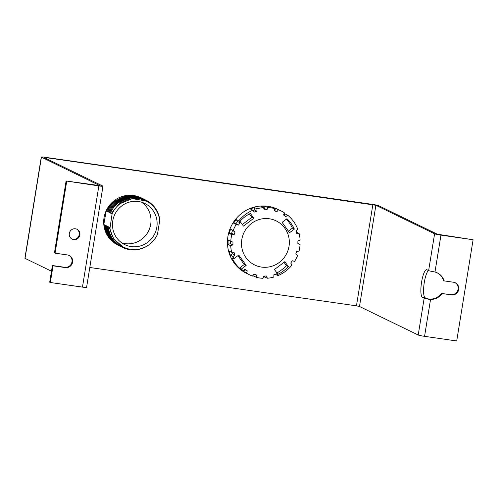 <?xml version="1.0" encoding="UTF-8"?>
<svg xmlns="http://www.w3.org/2000/svg" width="498" height="498" viewBox="0 0 498 498"><rect width="100%" height="100%" fill="white"/><g stroke="black" fill="none" stroke-linecap="round" stroke-linejoin="round"><path stroke-width="0.75" d="M116.159 244.138A26.282 25.473 -64.1 0 1 104.026 217.751A26.282 25.473 -64.1 0 1 140.013 197.382M428.411 270.501A14.019 3.299 -81.8 0 0 424.29 282.459A14.019 3.299 -81.8 0 0 425.155 297.773L428.753 299.049L428.112 299.142A5.372 0.392 -170.8 0 1 424.165 298.215L422.46 297.381A14.019 3.299 98.2 0 1 421.588 282.073A14.019 3.299 98.2 0 1 426.693 269.704A14.019 3.299 98.2 0 1 426.929 269.779L428.635 270.613A5.372 0.392 9.2 0 0 432.588 271.541L434.984 272.026A14.019 13.589 -64.1 0 1 437.319 272.898A14.019 13.589 -64.1 0 1 444.197 280.903L453.566 282.254A6.424 6.225 -64.1 0 1 458.502 290.402A6.424 6.225 -64.1 0 1 451.518 294.903L442.149 293.559L450.895 294.604A6.424 6.225 115.9 0 0 455.035 282.659M71.886 238.978A5.49 5.322 115.9 0 0 76.673 229.124M79.873 234.963A5.49 5.322 -64.1 0 1 72.191 239.14A5.49 5.322 -64.1 0 1 69.309 233.444A5.49 5.322 -64.1 0 1 76.991 229.267A5.49 5.322 -64.1 0 1 79.873 234.963M100.129 185.773L41.427 157.156A5.372 0.392 -170.8 0 1 41.29 157.038A5.372 0.392 -170.8 0 1 45.405 157.318L372.224 204.342A5.372 0.392 -170.8 0 1 378.58 205.662L437.294 234.197L473.1 239.756L456.71 340.962L424.564 336.337L430.54 299.441L428.112 299.142M41.29 157.038L24.9 258.244A5.372 0.392 9.2 0 0 25.037 258.362L51.481 271.217M424.165 298.215L418.208 335.017L359.494 306.482L356.45 305.847L89.808 267.488M66.713 181.284L55.073 253.165L54.45 252.866L66.097 180.986L98.859 185.91A5.372 0.392 9.2 0 0 102.974 186.19L86.577 287.402A5.372 0.392 -170.8 0 1 82.463 287.116L50.323 282.497L53.025 265.82L52.402 265.515L64.765 267.295A6.424 6.225 115.9 0 0 68.905 255.35M52.402 265.515L49.7 282.192L50.323 282.497M418.208 335.017A5.372 0.392 9.2 0 0 424.564 336.337M102.974 186.19A5.372 0.392 9.2 0 0 102.837 186.078L44.123 157.542L46.028 157.623L375.884 205.276L434.598 233.805L428.635 270.613M434.984 272.026L440.96 235.131A5.372 0.392 -170.8 0 1 434.598 233.805M440.96 235.131L473.1 239.756M100.142 185.686L66.097 180.986M441.527 293.254A14.019 13.589 115.9 0 1 429.923 299.136L428.753 299.049M444.197 280.903L443.581 280.604A14.019 13.589 115.9 0 0 437.001 272.755M429.923 299.136L430.54 299.441A14.019 13.589 -64.1 0 0 442.149 293.559M55.073 253.165L67.435 254.945A6.424 6.225 -64.1 0 1 72.372 263.1A6.424 6.225 -64.1 0 1 65.387 267.594L53.025 265.82M108.259 211.849L107.842 211.65M115.306 200.439L115.505 201.36M107.481 211.469L107.07 211.27M105.676 225.482L103.802 224.573L106.199 210.847M104.443 225.108L104.904 225.102M112.766 220.882A22.896 22.192 115.9 0 0 124.786 244.643A22.896 22.192 115.9 0 0 156.826 227.219A22.896 22.192 115.9 0 0 144.806 203.458A22.896 22.192 115.9 0 0 112.766 220.882M121.854 242.918A22.896 22.192 115.9 0 0 150.72 224.256A22.896 22.192 115.9 0 0 141.637 202.219M145.939 200.893L132.238 198.634L120.161 203.62L120.037 202.611C128.341 197.003 136.975 196.181 145.933 200.146C154.044 204.398 158.694 211.164 159.889 220.446M120.099 202.599L119.744 203.421L120.161 203.62M119.881 202.873L111.359 213.356L110.948 213.156M108.321 226.995L109.193 227.194L113.594 238.853L122.994 246.89M109.031 212.223L108.62 212.024M110.587 212.982L110.17 212.777M107.543 226.621L108.433 226.951M109.809 212.602L109.398 212.403M105.993 225.862L106.883 226.198M106.771 226.241L107.661 226.578M103.92 225.575A25.697 24.906 115.9 0 0 109.442 237.926M133.327 195.863A25.697 24.906 115.9 0 0 116.918 198.833M106.136 210.816L106.659 211.071M111.359 213.356L112.125 213.729A25.697 24.906 -64.1 0 1 146.032 200.937A25.697 24.906 -64.1 0 1 159.702 220.57L157.468 234.371A25.697 24.906 -64.1 0 1 123.56 247.164A25.697 24.906 -64.1 0 1 109.89 227.53L103.976 224.592M112.125 213.729L110.077 227.555M159.858 220.421L159.391 220.421L159.858 220.421M105.215 225.488L106.105 225.824M106.454 225.855L106.093 225.681M107.232 226.235L106.865 226.061M108.004 226.615L107.643 226.434M108.782 226.988L108.421 226.814M109.89 227.53L109.193 227.194M297.872 243.454L300.07 244.524A35.632 34.53 -64.1 0 1 299.69 247.861A35.632 34.53 -64.1 0 1 298.999 251.148L296.646 251.272L295.787 253.943L297.63 255.381A35.632 34.53 -64.1 0 1 294.611 261.394L292.351 260.771L290.726 263.056L292.027 265.023A35.632 34.53 -64.1 0 1 277.959 275.637L275.375 274.379A35.632 34.53 -64.1 0 1 273.906 274.958M277.959 275.637L276.527 273.769L273.919 274.678L273.819 277.075A35.632 34.53 -64.1 0 1 267.333 278.239L266.548 275.998L263.809 276.048L262.994 278.314A35.632 34.53 -64.1 0 1 256.52 277.386L256.451 274.989L253.862 274.174L252.399 276.091A35.632 34.53 -64.1 0 1 249.84 274.971L246.628 273.414A35.632 34.53 -64.1 0 1 227.928 236.438A35.632 34.53 -64.1 0 1 277.778 209.322L280.984 210.884A35.632 34.53 -64.1 0 1 284.246 212.702L283.58 215.018L285.784 216.618L287.744 215.242A35.632 34.53 -64.1 0 1 297.81 229.329L295.949 230.835L296.771 233.469L299.124 233.512A35.632 34.53 -64.1 0 1 300.101 240.098L297.885 240.957L297.866 243.746L300.07 244.524M249.84 274.971A35.632 34.53 -64.1 0 1 246.578 273.159L243.989 271.902A35.632 34.53 -64.1 0 1 240.497 269.362L243.08 270.619A35.632 34.53 -64.1 0 1 241.349 269.076L239.407 268.136A35.632 34.53 -64.1 0 1 231.987 257.746L233.923 258.686A35.632 34.53 -64.1 0 1 233.014 256.532L230.425 255.275A35.632 34.53 -64.1 0 1 229.111 251.085L231.701 252.343A35.632 34.53 -64.1 0 1 230.717 245.757L228.134 244.499A35.632 34.53 -64.1 0 1 228.165 240.073L230.748 241.331A35.632 34.53 -64.1 0 1 231.134 237.994A35.632 34.53 -64.1 0 1 231.825 234.707L229.236 233.45A35.632 34.53 -64.1 0 1 230.611 229.217L233.195 230.474A35.632 34.53 -64.1 0 1 236.214 224.461L233.63 223.204A35.632 34.53 -64.1 0 1 236.208 219.581L238.791 220.838A35.632 34.53 -64.1 0 1 252.86 210.218L250.276 208.967A35.632 34.53 -64.1 0 1 254.416 207.523L257.005 208.78A35.632 34.53 -64.1 0 1 263.486 207.616L260.902 206.359A35.632 34.53 -64.1 0 1 265.247 206.284L267.831 207.542A35.632 34.53 -64.1 0 1 274.305 208.475L271.715 207.218A35.632 34.53 -64.1 0 1 275.836 208.513L278.426 209.77A35.632 34.53 -64.1 0 1 280.984 210.884M284.115 213.156A35.632 34.53 -64.1 0 1 285.155 213.984L287.744 215.242M296.117 230.699A35.632 34.53 -64.1 0 1 296.534 232.255L299.124 233.512M289.014 246.323A24.533 23.78 -64.1 0 1 254.69 264.992A24.533 23.78 -64.1 0 1 241.81 239.532A24.533 23.78 -64.1 0 1 276.135 220.863A24.533 23.78 -64.1 0 1 289.014 246.323A24.533 23.78 -64.1 0 1 254.69 264.992A24.533 23.78 -64.1 0 1 241.81 239.532A24.533 23.78 -64.1 0 1 276.135 220.863A24.533 23.78 -64.1 0 1 289.014 246.323M267.333 278.239L264.749 276.981A35.632 34.53 -64.1 0 1 263.442 277.062M256.52 277.386L253.93 276.129A35.632 34.53 -64.1 0 1 252.635 275.78M253.806 218.261L243.435 226.092L239.986 221.268A35.632 34.53 -64.1 0 1 250.363 213.443L253.806 218.261L251.87 217.321L249.436 213.922M282.111 222.338L286.929 218.703A35.632 34.53 -64.1 0 1 294.349 229.092L289.537 232.722L282.111 222.338M274.466 269.511L284.844 261.687L288.292 266.511A35.632 34.53 -64.1 0 1 277.915 274.336L274.466 269.511M233.923 258.686L238.741 255.051L246.168 265.44L241.349 269.076M243.08 270.619L245.041 269.244L247.238 270.844L246.578 273.159M278.426 209.77L276.963 211.681L274.367 210.866L274.305 208.475M267.831 207.542L267.009 209.807L264.276 209.857L263.486 207.616M257.005 208.78L256.906 211.177L254.297 212.086L252.86 210.218M238.791 220.838L240.092 222.799L238.474 225.084L236.214 224.461M233.195 230.474L235.037 231.919L234.172 234.583L231.825 234.707M230.748 241.331L232.958 242.109L232.933 244.898L230.717 245.757M231.701 252.343L234.048 252.386L234.875 255.02L233.014 256.532M283.63 215.055L285.155 213.984M276.963 211.681L274.373 210.424L275.836 208.513M267.009 209.807L264.426 208.55L265.247 206.284M263.822 208.562L264.426 208.55M256.906 211.177L254.316 209.919L254.416 207.523M252.99 210.386L254.316 209.919M240.092 222.799L237.509 221.542L236.208 219.581M233.63 223.204L235.884 223.826L237.509 221.542M235.884 223.826L238.474 225.084M235.037 231.919L230.611 229.217M229.236 233.45L231.589 233.325L232.454 230.661M231.589 233.325L234.172 234.583M228.134 244.499L230.35 243.64L230.369 241.144M230.35 243.64L232.933 244.898M230.425 255.275L232.292 253.762L231.844 252.343M232.292 253.762L234.875 255.02M239.407 268.136L244.225 264.5L237.919 255.673M244.225 264.5L246.168 265.44M243.989 271.902L244.605 269.549M244.655 269.586L247.238 270.844M253.93 276.129L253.88 274.18M264.749 276.981L264.413 276.035M242.314 224.53L251.87 217.321M288.417 231.159L292.413 228.146L294.349 229.092M292.413 228.146A35.632 34.53 115.9 0 0 286.35 219.132M288.292 266.511L286.35 265.565L284.022 262.309M276.9 272.916A35.632 34.53 115.9 0 0 286.35 265.565M25.037 258.362L41.427 157.156M45.903 158.408L46.028 157.623M372.846 204.641L356.45 305.847M375.884 205.276L359.494 306.482M422.46 297.381L425.155 297.773M98.859 185.91L82.463 287.116M65.387 267.594L64.765 267.295M451.518 294.903L450.895 294.604M142.44 198.453L142.055 198.26C129.343 191.587 112.231 199.026 107.356 211.625M115.38 200.345C111.496 203.19 108.564 206.819 106.578 211.252M104.412 225.084C105.688 234.409 110.419 241.213 118.611 245.502L119.003 245.688M145.541 199.959L145.155 199.766C132.443 193.093 115.331 200.532 110.463 213.132M108.29 226.97C109.566 236.295 114.303 243.099 122.496 247.388C134.41 253.189 150.371 249.143 157.586 234.216M143.219 198.827L142.826 198.64C130.115 191.96 113.009 199.405 108.134 212.005M105.184 225.463C106.46 234.782 111.197 241.592 119.389 245.881L119.781 246.068M144.769 199.586L144.383 199.393C131.671 192.714 114.559 200.159 109.684 212.758M107.512 226.596C108.788 235.915 113.525 242.719 121.717 247.014L122.103 247.201M143.99 199.206L143.605 199.013C130.893 192.34 113.781 199.779 108.906 212.378M105.962 225.837C107.238 235.162 111.975 241.966 120.167 246.261L120.553 246.442M106.74 226.216C108.016 235.535 112.747 242.345 120.939 246.635L121.331 246.821M116.065 200.725L115.43 200.333M122.987 246.89L123.56 247.164"/></g></svg>
